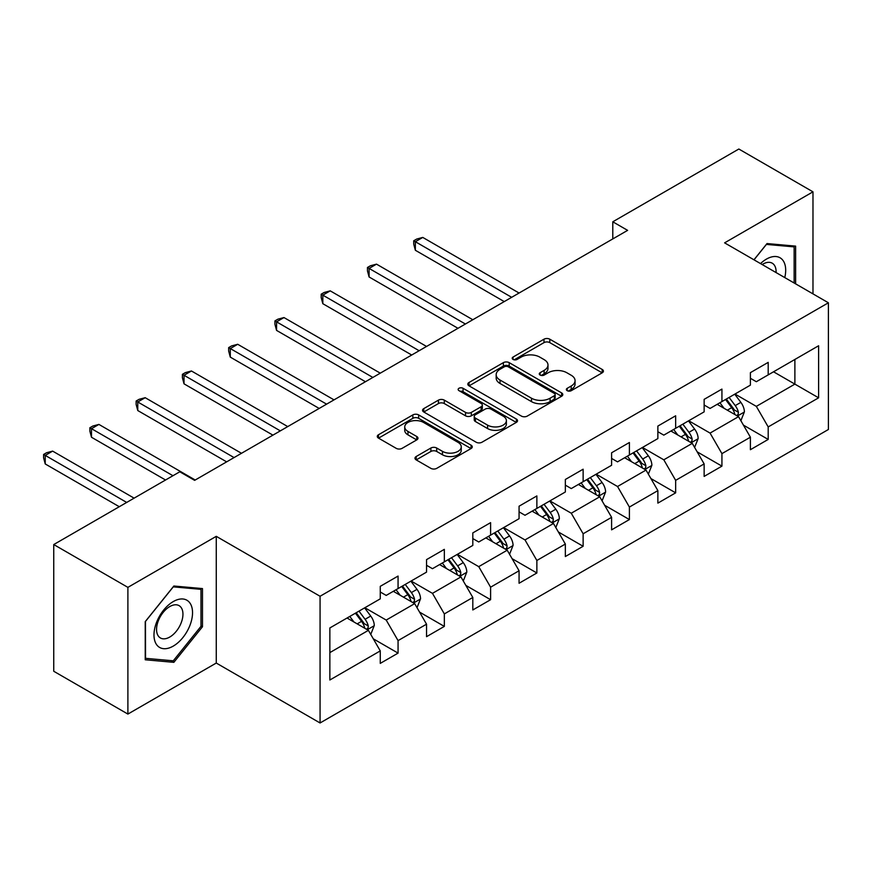 <?xml version="1.0" encoding="UTF-8"?>
<svg xmlns="http://www.w3.org/2000/svg" width="872" height="872" viewBox="0 0 872 872"><rect width="100%" height="100%" fill="white"/><g stroke="black" fill="none" stroke-linecap="round" stroke-linejoin="round"><path stroke-width="1.31" d="M567.203 390.678A2.878 1.668 0 0 0 571.28 390.678L602.203 372.813A4.12 2.376 0 0 0 603.413 371.134A4.12 2.376 0 0 0 602.203 369.456L549.807 339.197A4.12 2.376 0 0 0 543.986 339.197L513.052 357.062A2.878 1.668 0 0 0 512.213 358.239A2.878 1.668 0 0 0 513.052 359.417A2.878 1.668 0 0 0 517.129 359.417L521.129 357.106A13.178 7.608 0 0 1 539.768 357.106L544.128 359.624A13.178 7.608 0 0 1 547.987 364.997A13.178 7.608 0 0 1 544.128 370.382L540.128 372.693A2.878 1.668 0 0 0 539.278 373.87A2.878 1.668 0 0 0 540.128 375.047A2.878 1.668 0 0 0 544.204 375.047L548.205 372.736A13.178 7.608 0 0 1 566.833 372.736L571.204 375.254A13.178 7.608 0 0 1 575.062 380.628A13.178 7.608 0 0 1 571.204 386.013L567.203 388.323A2.878 1.668 0 0 0 566.353 389.501A2.878 1.668 0 0 0 567.203 390.678L567.203 388.323M416.184 456.514A4.12 2.376 0 0 0 414.985 458.192A4.12 2.376 0 0 0 416.184 459.882L430.888 468.362A4.12 2.376 0 0 0 436.709 468.362L471.065 448.535A4.12 2.376 0 0 0 472.264 446.856A4.12 2.376 0 0 0 471.065 445.167L418.658 414.919A4.12 2.376 0 0 0 412.838 414.919L378.492 434.747A4.12 2.376 0 0 0 377.282 436.436A4.12 2.376 0 0 0 378.492 438.115L396.248 448.361A4.12 2.376 0 0 0 402.068 448.361L416.772 439.88A4.12 2.376 0 0 0 417.971 438.191A4.12 2.376 0 0 0 416.772 436.512L407.965 431.433A11.009 6.355 0 0 1 404.739 426.931A11.009 6.355 0 0 1 411.54 421.056A11.009 6.355 0 0 1 423.541 422.44L458.029 442.355A11.009 6.355 0 0 1 461.255 446.856A11.009 6.355 0 0 1 454.465 452.721A11.009 6.355 0 0 1 442.464 451.347L436.709 448.023A4.12 2.376 0 0 0 430.888 448.023L416.184 456.514L416.184 459.882M216.267 536.335L127.89 587.368L53.748 544.553L53.748 671.266L127.89 714.07L216.267 663.047L320.068 722.975L320.068 596.263L216.267 536.335L216.267 663.047M812.977 293.886L812.977 191.829L724.599 242.852L828.4 302.78L320.068 596.263M812.977 191.829L738.835 149.025L612.787 221.793L612.787 238.917M53.748 544.553L179.785 471.785L194.62 480.352L627.622 230.361L612.787 221.793M521.423 416.097A4.12 2.376 0 0 0 527.244 416.097L561.601 396.259A4.12 2.376 0 0 0 562.8 394.58A4.12 2.376 0 0 0 561.601 392.901L509.194 362.643A4.12 2.376 0 0 0 503.373 362.643L469.027 382.481A4.12 2.376 0 0 0 467.817 384.16A4.12 2.376 0 0 0 469.027 385.838L521.423 416.097M460.133 391.299A2.878 1.668 0 0 1 463.054 391.702L463.054 388.28L516.333 419.04A4.12 2.376 0 0 1 517.532 420.718A4.12 2.376 0 0 1 516.333 422.397L481.976 442.224A4.12 2.376 0 0 1 476.156 442.224L423.759 411.976L423.759 408.619A4.12 2.376 0 0 0 422.549 410.298A4.12 2.376 0 0 0 423.759 411.976M423.759 408.619L438.453 400.128A4.12 2.376 0 0 1 444.284 400.128L465.528 412.402A4.12 2.376 0 0 0 471.349 412.402L481.104 406.766A4.12 2.376 0 0 0 482.314 405.088A4.12 2.376 0 0 0 481.104 403.409L458.977 390.634A2.878 1.668 0 0 1 458.138 389.457A2.878 1.668 0 0 1 459.915 387.92A2.878 1.668 0 0 1 463.054 388.28M320.068 722.975L828.4 429.493L828.4 302.78M373.303 638.816L398.068 653.117L398.068 640.615L426.539 624.178L426.539 636.68L444.339 626.401L444.339 613.91L472.809 597.473L472.809 609.964L490.598 599.696L490.598 587.194L519.069 570.757L519.069 583.259L536.869 572.98L536.869 560.478L565.339 544.041L565.339 556.543L583.128 546.275L583.128 533.773L611.599 517.336L611.599 529.838L629.399 519.559L629.399 507.057L657.87 490.62L657.87 503.122L675.658 492.844L675.658 480.352L704.14 463.915L704.14 476.406L721.929 466.139L721.929 453.636L750.4 437.199L750.4 449.701L768.199 439.423L768.199 426.92L818.612 397.817L818.612 345.759L794.883 359.46L794.883 384.116L818.612 397.817M398.068 653.117L380.268 663.385L380.268 650.894L329.856 679.997L329.856 627.949L380.268 598.835L380.268 586.333L398.068 576.065L398.068 588.567L426.539 572.13L426.539 559.628L444.339 549.349L444.339 561.851L472.809 545.414L472.809 532.912L490.598 522.644L490.598 535.135L519.069 518.698L519.069 506.207L536.869 495.928L536.869 508.431L565.339 491.993L565.339 479.491L583.128 469.212L583.128 481.715L611.599 465.277L611.599 452.775L629.399 442.507L629.399 455.01L657.87 438.572L657.87 426.07L675.658 415.791L675.658 428.294L704.14 411.857L704.14 399.354L721.929 389.086L721.929 401.578L750.4 385.141L750.4 372.649L768.199 362.37L768.199 374.873L818.612 345.759M393.327 591.303L414.68 603.631L386.209 620.068L364.856 607.74M380.268 591.99L386.209 595.413L398.068 588.567M386.209 620.068L398.068 640.615M414.68 603.631L426.539 624.178M439.586 564.587L460.939 576.915L432.468 593.352L411.115 581.024M426.539 565.274L432.468 568.697L444.339 561.851M432.468 593.352L444.339 613.91M460.939 576.915L472.809 597.473M485.857 537.882L507.21 550.21L478.739 566.647L457.386 554.32M472.809 538.569L478.739 541.992L490.598 535.135M478.739 566.647L490.598 587.194M507.21 550.21L519.069 570.757M532.116 511.166L553.469 523.494L524.999 539.932L503.645 527.604M519.069 511.853L524.999 515.276L536.869 508.431M524.999 539.932L536.869 560.478M553.469 523.494L565.339 544.041M578.387 484.461L599.74 496.789L571.269 513.227L549.916 500.899M565.339 485.137L571.269 488.571L583.128 481.715M571.269 513.227L583.128 533.773M599.74 496.789L611.599 517.336M624.646 457.746L646.01 470.073L617.539 486.511L596.176 474.183M611.599 458.432L617.539 461.855L629.399 455.01M617.539 486.511L629.399 507.057M646.01 470.073L657.87 490.62M670.917 431.03L692.27 443.358L663.799 459.806L642.446 447.467M657.87 431.716L663.799 435.139L675.658 428.294M663.799 459.806L675.658 480.352M692.27 443.358L704.14 463.915M717.187 404.325L738.54 416.653L710.07 433.09L688.717 420.762M704.14 405.011L710.07 408.434L721.929 401.578M710.07 433.09L721.929 453.636M738.54 416.653L750.4 437.199M773.529 371.788L794.883 384.116L756.329 406.374L734.976 394.046M750.4 378.295L756.329 381.718L768.199 374.873M756.329 406.374L768.199 426.92M127.89 587.368L127.89 714.07M329.856 652.605L368.409 630.347L347.056 618.019M368.409 630.347L380.268 650.894M743.434 425.133L768.199 439.423M697.164 451.838L721.929 466.139M650.904 478.554L675.658 492.844M604.634 505.259L629.399 519.559M558.363 531.975L583.128 546.275M512.104 558.679L536.869 572.98M465.833 585.395L490.598 599.696M419.574 612.111L444.339 626.401M795.624 283.869L795.624 246.122L767.011 243.561L753.953 259.802M145.232 659.777L173.855 662.339L202.478 626.739L202.478 588.578L173.855 586.017L145.232 621.627L145.232 659.777M200.996 625.878L202.478 626.739M170.836 660.595L173.855 662.339M568.348 391.081L571.204 389.435A13.178 7.608 0 0 0 575.062 384.062L575.062 380.628M547.987 364.997L547.987 368.431A13.178 7.608 0 0 1 544.128 373.805L541.283 375.451M602.149 372.845L549.807 342.631A4.12 2.376 0 0 0 543.986 342.631L514.207 359.82M561.546 396.291L509.194 366.077A4.12 2.376 0 0 0 503.373 366.077L469.082 385.871M554.32 395.757A2.878 1.668 0 0 0 555.159 394.58A2.878 1.668 0 0 0 554.32 393.403L508.322 366.85A2.878 1.668 0 0 0 504.245 366.85L500.027 369.292A13.178 7.608 0 0 0 496.168 374.666A13.178 7.608 0 0 0 500.027 380.039L531.462 398.199A13.178 7.608 0 0 0 550.101 398.199L554.32 395.757L554.32 399.18A2.878 1.668 0 0 0 555.159 398.003L555.159 394.58M496.168 374.666L496.168 378.088A13.178 7.608 0 0 0 500.027 383.473L500.027 380.039M554.32 399.18L550.101 401.621A13.178 7.608 0 0 1 531.462 401.621L500.027 383.473M423.814 412.009L438.453 403.551L438.453 400.128M482.314 405.088L482.314 408.51A4.12 2.376 0 0 1 481.104 410.189L471.349 415.824A4.12 2.376 0 0 1 465.528 415.824L444.284 403.551A4.12 2.376 0 0 0 438.453 403.551M463.054 391.702L516.279 422.43M487.579 425.133A11.009 6.355 0 0 0 499.58 426.506A11.009 6.355 0 0 0 506.381 420.631A11.009 6.355 0 0 0 503.155 416.14L491.001 409.121A4.12 2.376 0 0 0 485.181 409.121L475.425 414.745A4.12 2.376 0 0 0 474.226 416.435A4.12 2.376 0 0 0 475.425 418.113L487.579 425.133L487.579 428.555A11.009 6.355 0 0 0 499.58 429.929A11.009 6.355 0 0 0 506.381 424.054L506.381 420.631M474.226 416.435L474.226 419.857A4.12 2.376 0 0 0 475.425 421.536L475.425 418.113M487.579 428.555L475.425 421.536M461.255 446.856L461.255 450.279A11.009 6.355 0 0 1 454.465 456.154A11.009 6.355 0 0 1 442.464 454.77L436.709 451.456A4.12 2.376 0 0 0 430.888 451.456L416.238 459.904M404.739 426.931L404.739 430.365A11.009 6.355 0 0 0 407.965 434.856L407.965 431.433M416.718 439.913L407.965 434.856M471.011 448.568L418.658 418.342A4.12 2.376 0 0 0 412.838 418.342L378.546 438.147M740.884 420.707L744.405 411.824A11.118 6.42 -120 0 0 740.862 402.363L734.736 394.188M724.065 408.303L719.912 402.744M519.069 293.025L422.767 237.424L415.355 241.708L415.355 250.275L504.245 301.592M736.818 415.661L738.17 414.233L738.41 412.293A11.118 6.42 -120 0 0 735.227 405.611L729.101 397.436M726.322 399.049L733.112 408.118A5.657 3.27 60 0 1 734.137 409.829L738.41 412.293M725.548 399.496L731.663 407.671A11.118 6.42 60 0 1 734.845 414.353M415.355 250.275L413.731 244.193L413.731 240.77L511.657 297.308M413.731 240.77L416.696 239.059L422.767 237.424M792.31 245.828L794.141 246.885L794.141 283.008M754.018 259.834L766.412 244.411L794.141 246.885M784.767 277.59A27.261 15.74 120 0 0 780.048 257.774A27.261 15.74 120 0 0 760.515 263.595M776.08 272.576A18.661 10.78 120 0 0 772.232 263.191A18.661 10.78 120 0 0 762.183 264.554M173.266 646.098A27.261 15.74 120 0 0 192.538 612.711A27.261 15.74 120 0 0 173.266 601.571A27.261 15.74 120 0 0 153.984 634.969A27.261 15.74 120 0 0 173.266 646.098M169.757 637.051A18.661 10.78 120 0 0 181.943 620.602A18.661 10.78 120 0 0 179.087 605.648A18.661 10.78 120 0 0 169.757 606.574A18.661 10.78 120 0 0 157.56 623.022A18.661 10.78 120 0 0 160.426 637.977A18.661 10.78 120 0 0 169.757 637.051M145.537 621.355L173.266 586.867L200.996 589.341L200.996 626.314L173.266 660.812L145.537 658.327L145.471 621.322M199.154 588.273L200.996 589.341M694.613 447.423L698.145 438.529A11.118 6.42 -120 0 0 694.592 429.068L688.477 420.893M677.806 435.008L673.642 429.46M472.809 319.741L376.508 264.14L369.096 268.423L369.096 276.98L457.974 328.297M690.548 442.366L691.899 440.949L692.139 439.008A11.118 6.42 -120 0 0 688.956 432.327L682.841 424.152M680.051 425.754L686.842 434.823A5.657 3.27 60 0 1 687.877 436.545L692.139 439.008M679.277 426.201L685.403 434.376A11.118 6.42 60 0 1 688.586 441.058M369.096 276.98L367.461 270.909L367.461 267.475L465.386 324.013M367.461 267.475L370.426 265.764L376.508 264.14M648.354 474.128L651.875 465.245A11.118 6.42 -120 0 0 648.332 455.784L642.206 447.608M631.535 461.724L627.382 456.176M426.539 346.446L330.237 290.856L322.825 295.128L322.825 303.696L411.704 355.013M644.288 469.082L645.629 467.654L645.88 465.724A11.118 6.42 -120 0 0 642.697 459.032L636.571 450.868M633.791 452.47L640.582 461.539A5.657 3.27 60 0 1 641.607 463.25L645.88 465.724M633.018 452.917L639.132 461.092A11.118 6.42 60 0 1 642.315 467.774M322.825 303.696L321.19 297.614L321.19 294.191L419.127 350.729M321.19 294.191L324.166 292.48L330.237 290.856M602.083 500.844L605.615 491.961A11.118 6.42 -120 0 0 602.062 482.488L595.947 474.324M585.276 488.429L581.112 482.881M380.268 373.162L283.978 317.561L276.566 321.844L276.566 330.401L365.444 381.718M598.018 495.797L599.369 494.37L599.609 492.429A11.118 6.42 -120 0 0 596.426 485.748L590.311 477.573M587.521 479.186L594.312 488.244A5.657 3.27 60 0 1 595.347 489.966L599.609 492.429M586.747 479.633L592.873 487.797A11.118 6.42 60 0 1 596.056 494.489M276.566 330.401L274.931 324.33L274.931 320.907L372.856 377.445M274.931 320.907L277.896 319.185L283.978 317.561M555.813 527.56L559.344 518.666A11.118 6.42 -120 0 0 555.802 509.204L549.676 501.029M539.005 515.145L534.852 509.597M334.009 399.867L237.707 344.277L230.295 348.56L230.295 357.117L319.174 408.434M551.758 522.502L553.099 521.085L553.349 519.145A11.118 6.42 -120 0 0 550.167 512.453L544.041 504.288M541.261 505.891L548.052 514.96A5.657 3.27 60 0 1 549.077 516.682L553.349 519.145M540.487 506.338L546.602 514.513A11.118 6.42 60 0 1 549.785 521.194M230.295 357.117L228.66 351.035L228.66 347.612L326.597 404.15M228.66 347.612L231.625 345.901L237.707 344.277M509.553 554.265L513.074 545.382A11.118 6.42 -120 0 0 509.531 535.909L503.406 527.745M492.745 541.861L488.582 536.302M287.738 426.582L191.448 370.982L184.025 375.265L184.025 383.833L272.914 435.139M505.488 549.218L506.839 547.79L507.079 545.85A11.118 6.42 -120 0 0 503.896 539.168L497.781 530.994M494.991 532.607L501.782 541.665A5.657 3.27 60 0 1 502.806 543.387L507.079 545.85M494.217 533.054L500.343 541.218A11.118 6.42 60 0 1 503.515 547.91M184.025 383.833L182.401 377.75L182.401 374.328L280.326 430.866M182.401 374.328L185.365 372.617L191.448 370.982M463.283 580.981L466.814 572.087A11.118 6.42 -120 0 0 463.261 562.625L457.146 554.45M446.475 568.566L442.311 563.018M241.479 453.298L145.177 397.697L137.765 401.981L137.765 410.538L226.644 461.855M459.217 575.923L460.569 574.506L460.808 572.566A11.118 6.42 -120 0 0 457.637 565.884L451.511 557.709M448.72 559.312L455.511 568.381A5.657 3.27 60 0 1 456.547 570.103L460.808 572.566M447.946 559.759L454.072 567.934A11.118 6.42 60 0 1 457.255 574.615M137.765 410.538L136.13 404.455L136.13 401.033L234.056 457.571M136.13 401.033L139.095 399.322L145.177 397.697M417.023 607.686L420.544 598.802A11.118 6.42 -120 0 0 417.001 589.341L410.876 581.166M400.204 595.282L396.052 589.723M195.208 480.003L98.907 424.413L91.495 428.686L91.495 437.254L165.549 480.003M412.957 602.639L414.309 601.211L414.549 599.271A11.118 6.42 -120 0 0 411.366 592.589L405.24 584.414M402.461 586.028L409.251 595.096A5.657 3.27 60 0 1 410.276 596.808L414.549 599.271M401.687 586.475L407.802 594.649A11.118 6.42 60 0 1 410.985 601.331M91.495 437.254L89.871 431.171L89.871 427.749L172.961 475.72M89.871 427.749L92.835 426.037L98.907 424.413M370.753 634.402L374.284 625.518A11.118 6.42 -120 0 0 370.731 616.046L364.616 607.882M353.945 621.987L349.781 616.439M134.114 498.152L52.647 451.118L45.235 455.402L45.235 463.959L119.29 506.719M366.687 629.344L368.038 627.927L368.278 625.987A11.118 6.42 -120 0 0 365.096 619.305L358.981 611.13M356.19 612.744L362.981 621.801A5.657 3.27 60 0 1 364.016 623.524L368.278 625.987M355.416 613.19L361.542 621.355A11.118 6.42 60 0 1 364.725 628.047M45.235 463.959L43.6 457.887L43.6 454.454L126.702 502.436M43.6 454.454L46.565 452.742L52.647 451.118M571.204 389.435L571.204 386.013M540.128 375.047L540.128 372.693M544.128 373.805L544.128 370.382M513.052 359.417L513.052 357.062M543.986 342.631L543.986 339.197M549.807 342.631L549.807 339.197M602.203 372.813L602.203 369.456M469.027 385.838L469.027 382.481M503.373 366.077L503.373 362.643M509.194 366.077L509.194 362.643M561.601 396.259L561.601 392.901M531.462 401.621L531.462 398.199M550.101 401.621L550.101 398.199M444.284 403.551L444.284 400.128M465.528 415.824L465.528 412.402M471.349 415.824L471.349 412.402M481.104 410.189L481.104 406.766M516.333 422.397L516.333 419.04M430.888 451.456L430.888 448.023M436.709 451.456L436.709 448.023M442.464 454.77L442.464 451.347M416.772 439.88L416.772 436.512M378.492 438.115L378.492 434.747M412.838 418.342L412.838 414.919M418.658 418.342L418.658 414.919M471.065 448.535L471.065 445.167M737.439 416.02L744.339 412.042M735.227 405.611L740.862 402.363M727.324 410.178L731.663 407.671M691.169 442.725L698.069 438.747M688.956 432.327L694.592 429.068M681.054 436.883L685.403 434.376M644.909 469.441L651.809 465.463M642.697 459.032L648.332 455.784M634.794 463.599L639.132 461.092M598.639 496.157L605.539 492.168M596.426 485.748L602.062 482.488M588.524 490.315L592.873 487.797M552.379 522.862L559.268 518.884M550.167 512.453L555.802 509.204M542.253 517.02L546.602 514.513M506.109 549.578L513.009 545.589M503.896 539.168L509.531 535.909M495.994 543.736L500.343 541.218M459.849 576.283L466.738 572.304M457.637 565.884L463.261 562.625M449.723 570.441L454.072 567.934M413.579 602.999L420.478 599.02M411.366 592.589L417.001 589.341M403.464 597.157L407.802 594.649M367.308 629.704L374.208 625.725M365.096 619.305L370.731 616.046M357.193 623.862L361.542 621.355"/></g></svg>
